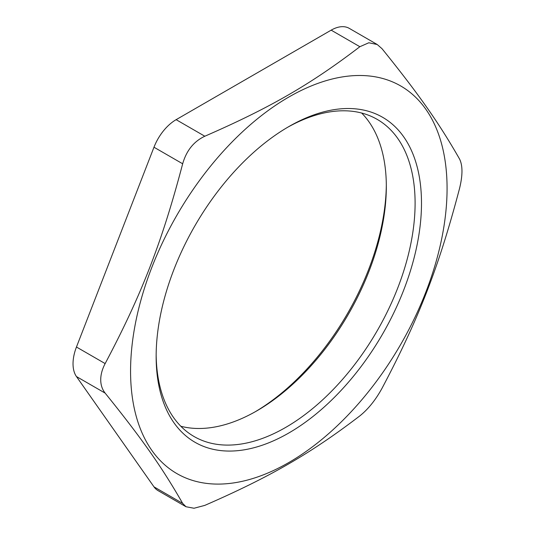 <?xml version="1.0" encoding="UTF-8"?>
<svg xmlns="http://www.w3.org/2000/svg" width="535" height="535" viewBox="0 0 535 535"><rect width="100%" height="100%" fill="white"/><g stroke="black" fill="none" stroke-linecap="round" stroke-linejoin="round"><path stroke-width="0.8" d="M459.532 158.982C462.775 165.429 462.775 175.273 459.532 188.514C438.907 266.878 418.617 319.174 382.01 388.316C375.59 399.979 368.207 409.168 359.861 415.869C310.614 453.526 270.041 476.952 204.818 505.381L194.018 508.25L185.999 506.739L182.669 503.402C162.038 467.302 141.748 438.439 105.148 393.118C102.212 389.38 100.74 384.926 100.727 379.756C100.74 374.574 102.212 369.183 105.148 363.586C141.748 294.444 162.038 242.148 182.669 163.784C186.447 150.589 193.83 141.407 204.818 136.231C270.041 107.796 310.614 84.369 359.861 46.712L368.802 42.773L377.202 44.505L382.01 48.692C418.617 94.02 438.907 122.883 459.532 158.982M182.669 503.402L153.98 486.843A36.173 20.885 120 0 0 158.046 490.615L185.993 506.745M153.98 486.843L76.458 376.553L105.148 393.118M105.148 363.586L76.458 347.021A36.173 20.885 120 0 0 76.458 376.553M76.458 347.021L153.98 147.219L182.669 163.784M204.818 136.231L176.129 119.666A36.173 20.885 120 0 0 153.98 147.219M176.129 119.666L331.172 30.154L359.861 46.712M377.208 44.499L349.261 28.362A36.173 20.885 120 0 0 331.172 30.154M386.317 184.749A187.631 108.331 -60 0 1 255.262 411.743M130.567 371.156A223.797 129.209 120 0 0 367.946 392.356A223.797 129.209 120 0 0 367.946 75.856A223.797 129.209 120 0 0 130.567 371.156M180.817 426.248A183.11 105.716 120 0 0 256.853 410.84A183.11 105.716 120 0 0 386.323 186.581A183.11 105.716 120 0 0 361.653 113.032M287.208 127.531A183.11 105.716 -60 0 1 377.175 119.365A183.11 105.716 -60 0 1 415.1 203.193A183.11 105.716 -60 0 1 335.171 387.467A183.11 105.716 -60 0 1 194.071 436.52A183.11 105.716 -60 0 1 156.153 354.524M421.493 203.193A187.631 108.331 120 0 0 288.82 126.594A187.631 108.331 120 0 0 156.146 356.39A187.631 108.331 120 0 0 288.82 432.989A187.631 108.331 120 0 0 421.493 203.193"/></g></svg>
